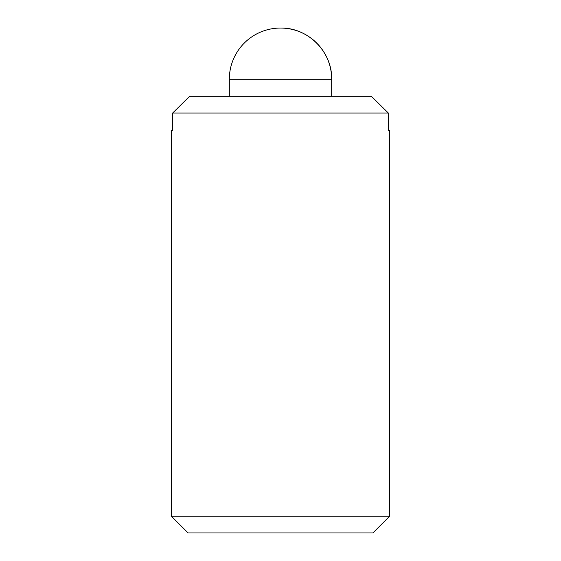 <?xml version="1.0" encoding="UTF-8"?>
<svg xmlns="http://www.w3.org/2000/svg" width="561" height="561" viewBox="0 0 561 561"><rect width="100%" height="100%" fill="white"/><g stroke="black" fill="none" stroke-linecap="round" stroke-linejoin="round"><path stroke-width="0.84" d="M388.324 113.02L371.333 96.282L388.324 113.02L388.324 130.397L389.671 130.397L389.671 516.204L171.329 516.204L171.329 130.397L172.676 130.397L172.676 113.02L189.667 96.282L172.676 113.02L388.324 113.02M280.5 28.05C307.842 27.342 332.378 51.878 331.67 79.22L229.33 79.22A51.17 51.17 0 0 1 280.5 28.05A51.17 51.17 0 0 1 331.67 79.22L331.67 96.282M371.333 96.282L189.667 96.282M389.671 516.204L372.925 532.95L188.075 532.95L171.329 516.204M229.33 96.282L229.33 79.22"/></g></svg>
